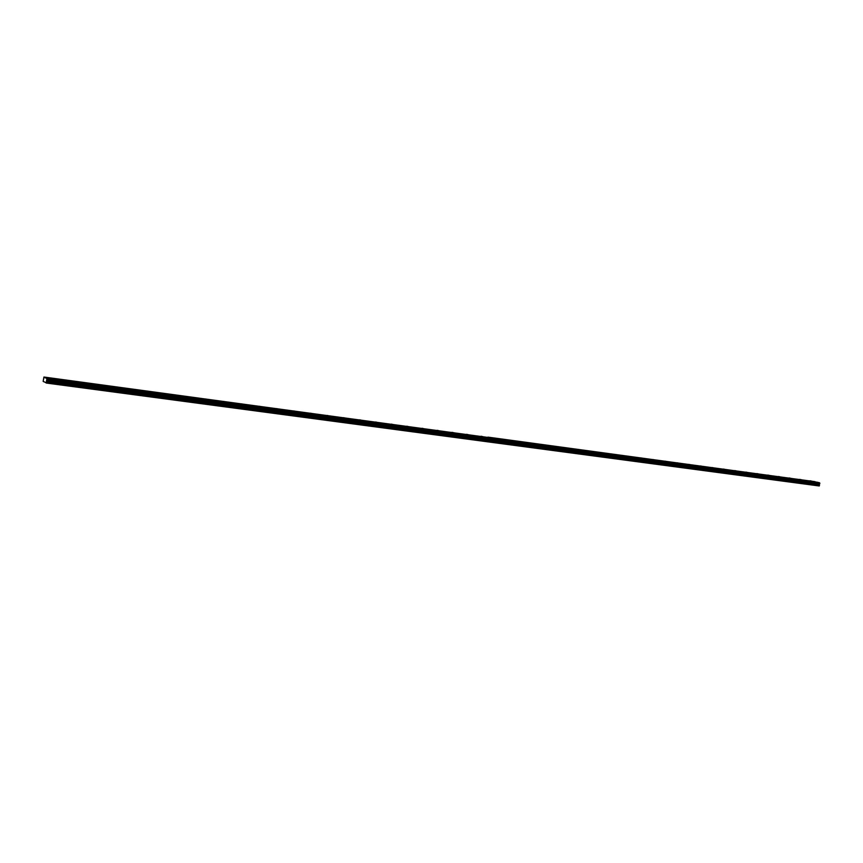 <?xml version="1.0" encoding="UTF-8"?>
<svg xmlns="http://www.w3.org/2000/svg" width="863" height="863" viewBox="0 0 863 863"><rect width="100%" height="100%" fill="white"/><g stroke="black" fill="none" stroke-linecap="round" stroke-linejoin="round"><path stroke-width="1.29" d="M72.891 381.737L74.725 382.18L72.891 381.737M93.161 384.477L95.006 384.92L93.161 384.477M113.129 387.174L114.962 387.616L113.129 387.174M132.773 389.828L134.606 390.259L132.773 389.828M152.115 392.438L153.959 392.881L152.115 392.438M171.165 395.017L173.01 395.448L171.165 395.017M189.925 397.552L191.769 397.983L189.925 397.552M208.404 400.044L210.248 400.475L208.404 400.044M226.613 402.503L228.447 402.935L226.613 402.503M244.542 404.92L246.387 405.351L244.542 404.92M262.212 407.304L264.056 407.746L262.212 407.304M279.623 409.655L281.467 410.087L279.623 409.655M296.775 411.975L298.62 412.406L296.775 411.975M313.69 414.262L315.534 414.693L313.69 414.262M330.356 416.516L332.201 416.937L330.356 416.516M346.786 418.728L348.63 419.159L346.786 418.728M362.989 420.917L364.833 421.349L362.989 420.917M378.965 423.075L380.81 423.506L378.965 423.075M394.715 425.2L396.559 425.632L394.715 425.2M410.249 427.304L412.093 427.724L410.249 427.304M425.567 429.364L427.412 429.796L425.567 429.364M440.68 431.414L442.525 431.834L440.68 431.414M455.588 433.42L457.433 433.852L455.588 433.42M470.292 435.405L472.137 435.837L470.292 435.405M484.801 437.368L486.646 437.789L484.801 437.368M52.287 378.965L54.132 379.396L52.287 378.965M70.831 380.745L72.665 381.187L70.831 380.745M91.014 383.474L92.837 383.916L91.014 383.474M110.874 386.171L112.697 386.602L110.874 386.171M130.432 388.814L132.255 389.245L130.432 388.814M149.687 391.424L151.521 391.856L149.687 391.424M168.652 393.981L170.486 394.413L168.652 393.981M187.336 396.516L189.159 396.948L187.336 396.516M205.728 399.008L207.562 399.429L205.728 399.008M223.851 401.457L225.685 401.888L223.851 401.457M241.716 403.873L243.539 404.305L241.716 403.873M259.31 406.257L261.144 406.678L259.31 406.257M276.656 408.598L278.479 409.03L276.656 408.598M293.744 410.917L295.567 411.338L293.744 410.917M310.583 413.194L312.417 413.625L310.583 413.194M327.196 415.437L329.019 415.869L327.196 415.437M343.56 417.66L345.394 418.08L343.56 417.66M359.709 419.839L361.532 420.27L359.709 419.839M375.621 421.996L377.455 422.417L375.621 421.996M391.317 424.121L393.15 424.542L391.317 424.121M406.797 426.214L408.631 426.635L406.797 426.214M422.061 428.275L423.895 428.706L422.061 428.275M437.131 430.313L438.965 430.745L437.131 430.313M451.985 432.331L453.819 432.751L451.985 432.331M466.646 434.316L468.48 434.736L466.646 434.316M481.112 436.268L482.946 436.689L481.112 436.268M50.334 377.972L52.158 378.404L50.334 377.972M499.116 439.299L500.961 439.731L499.116 439.299M513.248 441.209L515.092 441.629L513.248 441.209M527.196 443.097L529.041 443.517L527.196 443.097M540.961 444.952L542.805 445.373L540.961 444.952M554.542 446.786L556.387 447.207L554.542 446.786M567.951 448.598L569.796 449.019L567.951 448.598M581.198 450.389L583.043 450.81L581.198 450.389M594.262 452.147L596.106 452.568L594.262 452.147M607.174 453.895L609.019 454.316L607.174 453.895M619.914 455.621L621.77 456.031L619.914 455.621M632.503 457.314L634.348 457.735L632.503 457.314M644.941 458.997L646.786 459.407L644.941 458.997M657.218 460.648L659.062 461.069L657.218 460.648M669.343 462.288L671.187 462.708L669.343 462.288M681.328 463.906L683.172 464.326L681.328 463.906M693.162 465.502L695.006 465.923L693.162 465.502M704.866 467.088L706.711 467.498L704.866 467.088M716.419 468.652L718.264 469.062L716.419 468.652M727.843 470.195L729.677 470.605L727.843 470.195M739.127 471.716L740.961 472.126L739.127 471.716M750.281 473.215L752.115 473.636L750.281 473.215M761.295 474.704L763.14 475.114L761.295 474.704M772.191 476.182L774.035 476.592L772.191 476.182M782.968 477.638L784.801 478.048L782.968 477.638M793.615 479.073L795.449 479.483L793.615 479.073M804.133 480.497L805.977 480.896L804.133 480.497M814.543 481.899L816.376 482.309L814.543 481.899M495.384 438.199L497.217 438.62L495.384 438.199M509.472 440.108L511.306 440.529L509.472 440.108M523.377 441.985L525.211 442.406L523.377 441.985M537.099 443.841L538.933 444.262L537.099 443.841M550.648 445.675L552.482 446.095L550.648 445.675M564.024 447.487L565.858 447.908L564.024 447.487M577.228 449.278L579.062 449.699L577.228 449.278M590.27 451.036L592.104 451.457L590.27 451.036M603.14 452.784L604.974 453.194L603.14 452.784M615.858 454.499L617.692 454.92L615.858 454.499M628.415 456.203L630.249 456.613L628.415 456.203M640.821 457.875L642.655 458.296L640.821 457.875M653.064 459.537L654.898 459.957L653.064 459.537M665.168 461.176L667.002 461.586L665.168 461.176M677.121 462.795L678.954 463.204L677.121 462.795M688.933 464.391L690.767 464.801L688.933 464.391M700.605 465.977L702.439 466.387L700.605 465.977M712.137 467.53L713.971 467.94L712.137 467.53M723.539 469.073L725.373 469.483L723.539 469.073M734.801 470.594L736.635 471.004L734.801 470.594M745.934 472.104L747.757 472.514L745.934 472.104M756.937 473.593L758.76 474.003L756.937 473.593M767.811 475.071L769.634 475.47L767.811 475.071M778.555 476.516L780.389 476.926L778.555 476.516M789.192 477.962L791.015 478.361L789.192 477.962M799.699 479.386L801.522 479.785L799.699 479.386M810.087 480.788L811.91 481.187L810.087 480.788M44.8 382.029L46.311 383.032L46.526 381.921L493.377 441.629L493.248 442.395L46.386 382.859M46.526 381.921L46.893 378.555L43.937 377.034L43.161 381.381L44.25 381.953M819.613 482.805L491.716 438.253L817.283 482.234L819.613 482.805L819.235 485.966L46.311 383.032M815.05 481.673L487.94 437.131L815.999 482.05M45.89 378.037L493.593 438.825L46.893 378.555M44.941 377.767L815.125 481.834M43.937 377.034L489.796 437.692L44.93 377.541M819.483 485.2L493.377 441.629M46.408 381.295L819.095 484.715M46.548 380.41L819.214 484.089M819.365 485.847L493.302 442.406L493.442 441.629M819.645 482.902L46.904 378.674M493.248 442.428L493.399 441.608M46.688 380.065L819.462 483.873M819.807 483.248L46.936 379.148M46.85 379.688L819.731 483.625M819.85 483.345L46.936 379.278M493.733 439.731L819.807 483.56M46.893 379.58L493.722 439.699"/></g></svg>
